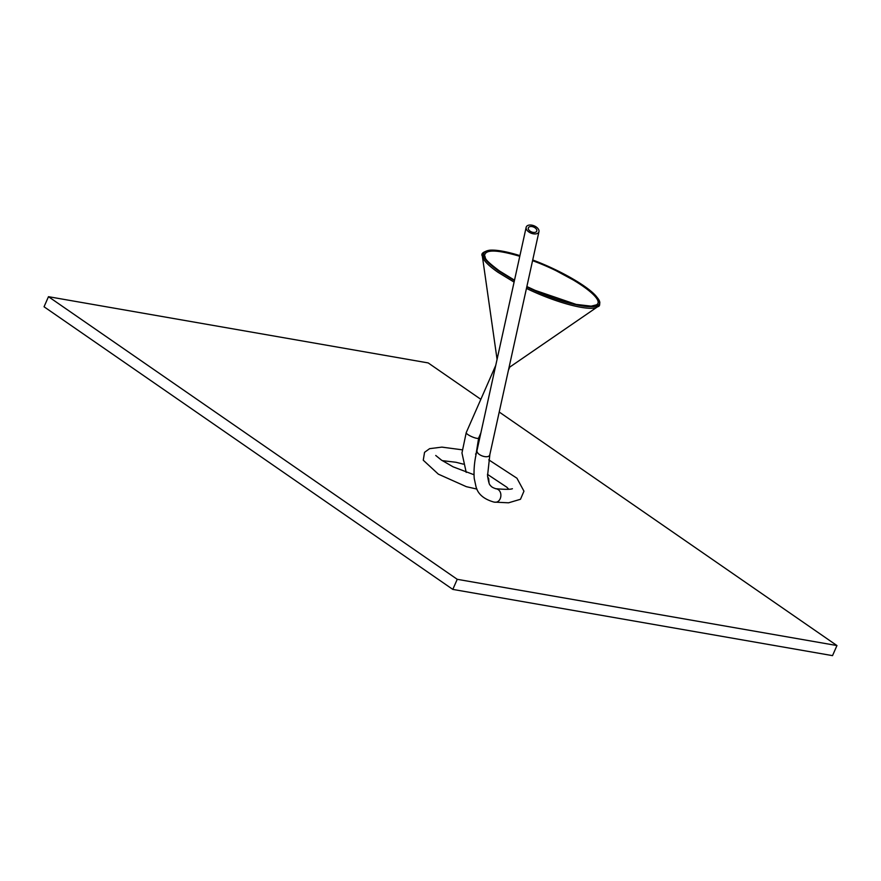 <?xml version="1.0" encoding="UTF-8"?>
<svg xmlns="http://www.w3.org/2000/svg" width="881" height="881" viewBox="0 0 881 881"><rect width="100%" height="100%" fill="white"/><g stroke="black" fill="none" stroke-linecap="round" stroke-linejoin="round"><path stroke-width="1.32" d="M480.839 399.324L428.199 362.928L48.477 296.688L457.239 579.313L452.801 589.4L832.523 655.64L836.95 645.553L499.219 412.033M457.239 579.313L836.95 645.553M48.477 296.688L44.05 306.775L452.801 589.4M596.988 297.271L597.043 297.349C600.335 303.13 600.534 306.258 597.648 306.731L510.286 366.738A7.147 1.564 -156.3 0 1 509.163 366.892M529.569 226.736A4.515 2.654 -158.1 0 1 534.503 227.485A4.515 2.654 -158.1 0 1 536.826 230.921A4.515 2.654 -158.1 0 1 531.981 232.099A4.515 2.654 -158.1 0 1 528.292 228.047A4.515 2.654 -158.1 0 1 529.569 226.736M528.082 225.36A6.773 3.976 -158.1 0 1 535.483 226.494A6.773 3.976 -158.1 0 1 538.963 231.637A6.773 3.976 -158.1 0 1 531.695 233.399A6.773 3.976 -158.1 0 1 526.155 227.331A6.773 3.976 -158.1 0 1 528.082 225.36M538.963 231.637L489.869 454.475C489.142 459.629 475.575 455.07 477.073 450.147L477.084 450.114C474.518 460.157 473.571 469.628 474.242 478.526L476.004 486.675C477.876 494.087 483.889 499.23 494.032 502.104L508.557 502.809L520.495 499.274L523.953 491.169L516.938 478.218L488.768 459.849M489.869 454.475L487.545 475.773C488.515 482.05 489.451 485.222 490.376 485.299C491.047 486.675 492.953 487.843 496.058 488.779C503.48 490.001 501.873 503.348 494.461 502.159M484.605 255.931L484.583 255.809C484.891 249.334 496.62 249.488 519.768 256.294M532.565 260.677C570.481 274.465 606.701 299.551 596.371 304.87L591.151 306.148L576.13 304.397L535.207 290.389L526.86 286.534M514.449 280.466L498.91 270.974C482.05 258.849 479.033 251.922 489.869 250.193L489.869 250.193C496.62 249.719 506.641 251.526 519.922 255.622M526.772 286.975C568.311 307.48 611.249 313.779 597.043 297.349L583.233 285.378L547.112 265.853L532.719 259.983C560.415 270.28 589.543 287.14 596.922 297.183L596.922 297.183C611.084 313.581 568.234 307.282 526.805 286.821M514.416 280.632L498.734 271.062C481.819 258.893 478.801 251.944 489.671 250.215L489.77 250.204M514.086 282.096L497.952 272.262C488.316 265.555 483.118 260.17 482.348 256.129L482.348 256.129C480.751 253.673 483.184 251.702 489.671 250.215L500.793 250.887L519.933 255.578M597.648 306.731C591.294 312.072 556.88 303.229 526.453 288.417M480.839 433.067L478.636 438.077A6.773 1.476 -156.3 0 1 474.43 437.703A6.773 1.476 -156.3 0 1 467.866 434.553A6.773 1.476 -156.3 0 1 466.225 432.626L495.739 365.395M514.515 280.169L499.505 270.985C481.356 257.384 486.587 258.265 484.583 255.809M497.071 359.36L482.348 256.129M509.89 366.881L508.436 370.174M475.696 456.589L478.636 438.077M466.225 472.414L461.963 452.955L466.225 432.626M526.155 227.331L477.073 450.147M442.251 460.631L455.94 462.272L463.263 464.133M487.468 474.363L506.883 487.259L508.766 489.296M495.43 488.669C504.78 489.528 510.44 489.539 512.401 488.724M476.147 454.288L475.531 454.045M462.073 449.795L441.844 447.119L429.587 448.671L424.543 452.338L423.265 460.212L438.353 474.154L466.346 486.675L476.984 489.098M489.043 482.909L488.669 478.603L487.622 476.687M473.989 474.738L453.109 466.831L441.469 460.113L435.732 455.466"/></g></svg>
